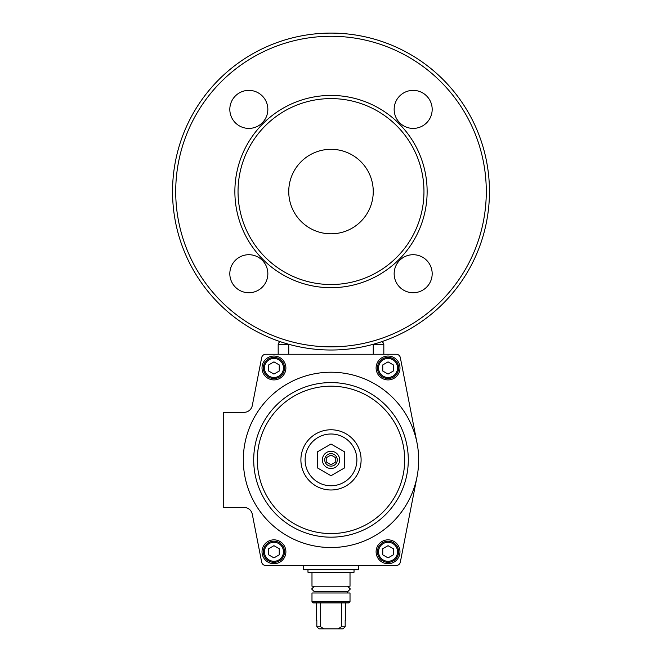 <?xml version="1.0" encoding="UTF-8"?>
<svg xmlns="http://www.w3.org/2000/svg" width="662" height="662" viewBox="0 0 662 662"><rect width="100%" height="100%" fill="white"/><g stroke="black" fill="none" stroke-linecap="round" stroke-linejoin="round"><path stroke-width="0.99" d="M249.375 410.415A8.449 8.449 0 0 1 244.005 412.343A8.449 8.449 0 0 0 252.296 405.516A8.449 8.449 0 0 1 244.005 412.343L223.251 412.343L223.251 507.415L244.005 507.415A8.449 8.449 0 0 1 252.296 514.242A8.449 8.449 0 0 0 249.375 509.343A8.449 8.449 0 0 1 252.296 514.242L261.664 562.104A4.229 4.229 0 0 0 265.81 565.514L396.19 565.514A4.229 4.229 0 0 0 400.336 562.104L417.043 476.723L400.336 562.104M418.682 459.875A87.682 87.682 0 0 1 417.043 476.723A87.682 87.682 0 0 0 417.043 443.035L400.336 357.654A4.229 4.229 0 0 0 396.19 354.244A4.229 4.229 0 0 1 398.872 355.204A4.229 4.229 0 0 0 396.19 354.244L265.81 354.244A4.229 4.229 0 0 0 261.664 357.654L252.296 405.516L261.664 357.654A4.229 4.229 0 0 1 263.128 355.204M356.884 459.875A25.884 25.884 0 0 1 331 485.759A25.884 25.884 0 0 0 356.884 459.875A25.884 25.884 0 0 1 331 485.759A25.884 25.884 0 0 1 305.116 459.875A25.884 25.884 0 0 1 331 433.999A25.884 25.884 0 0 1 356.884 459.875A25.884 25.884 0 0 0 331 433.999M400.336 357.654L417.043 443.035A87.682 87.682 0 0 0 243.318 459.875A87.682 87.682 0 0 0 417.043 476.723M273.952 356.04A11.941 11.941 0 0 0 262.02 367.973A11.941 11.941 0 0 0 273.952 379.914A11.941 11.941 0 0 0 285.893 367.973A11.941 11.941 0 0 0 273.952 356.04M388.048 356.04A11.941 11.941 0 0 0 376.107 367.973A11.941 11.941 0 0 0 388.048 379.914A11.941 11.941 0 0 0 399.98 367.973A11.941 11.941 0 0 0 388.048 356.04M273.952 539.844A11.941 11.941 0 0 0 262.02 551.785A11.941 11.941 0 0 0 273.952 563.718A11.941 11.941 0 0 0 285.893 551.785A11.941 11.941 0 0 0 273.952 539.844M388.048 539.844A11.941 11.941 0 0 0 376.107 551.785A11.941 11.941 0 0 0 388.048 563.718A11.941 11.941 0 0 0 399.98 551.785A11.941 11.941 0 0 0 388.048 539.844M252.296 514.242L261.664 562.104M294.027 565.514L367.973 565.514M390.315 354.244L271.685 354.244M313.043 602.917L311.984 601.857L350.016 601.857L348.957 602.917L313.043 602.917M350.016 601.857L350.016 592.986L311.984 592.986L311.984 601.857M311.984 572.274L311.984 586.226L350.016 586.226L350.016 572.274M320.648 602.917L320.648 626.79L316.825 626.79L316.825 620.451L316.213 620.451L316.213 602.917M316.825 626.79L319.051 628.9L342.949 628.9L345.175 626.79L345.175 620.451L345.787 620.451L345.787 602.917M338.009 628.9L341.352 626.79L341.352 602.917M341.352 626.79L345.175 626.79M320.648 626.79L323.991 628.9M303.535 565.514L303.535 569.742L358.465 569.742L358.465 565.514M354.029 569.742L354.029 572.274L307.971 572.274L307.971 569.742M388.048 541.218A10.567 10.567 0 0 0 377.481 551.785A10.567 10.567 0 0 0 388.048 562.344A10.567 10.567 0 0 0 398.607 551.785A10.567 10.567 0 0 0 388.048 541.218A10.567 10.567 0 0 1 398.607 551.785A10.567 10.567 0 0 1 388.048 562.344M393.327 548.732L388.048 545.687L382.76 548.732L382.76 554.83L388.048 557.884L393.327 554.83L393.327 548.732M273.952 541.218A10.567 10.567 0 0 0 263.393 551.785A10.567 10.567 0 0 0 273.952 562.344A10.567 10.567 0 0 0 284.519 551.785A10.567 10.567 0 0 0 273.952 541.218A10.567 10.567 0 0 1 284.519 551.785A10.567 10.567 0 0 1 273.952 562.344M279.24 548.732L273.952 545.687L268.673 548.732L268.673 554.83L273.952 557.884L279.24 554.83L279.24 548.732M388.048 357.406A10.567 10.567 0 0 0 377.481 367.973A10.567 10.567 0 0 0 388.048 378.54A10.567 10.567 0 0 0 398.607 367.973A10.567 10.567 0 0 0 388.048 357.406A10.567 10.567 0 0 1 398.607 367.973A10.567 10.567 0 0 1 388.048 378.54M393.327 364.928L388.048 361.874L382.76 364.928L382.76 371.026L388.048 374.071L393.327 371.026L393.327 364.928M273.952 357.406A10.567 10.567 0 0 0 263.393 367.973A10.567 10.567 0 0 0 273.952 378.54A10.567 10.567 0 0 0 284.519 367.973A10.567 10.567 0 0 0 273.952 357.406A10.567 10.567 0 0 1 284.519 367.973A10.567 10.567 0 0 1 273.952 378.54M279.24 364.928L273.952 361.874L268.673 364.928L268.673 371.026L273.952 374.071L279.24 371.026L279.24 364.928M339.614 459.875A8.614 8.614 0 0 0 331 451.269A8.614 8.614 0 0 0 322.386 459.875A8.614 8.614 0 0 0 331 468.489A8.614 8.614 0 0 0 339.614 459.875M331 475.738L344.737 467.811L344.737 451.947L331 444.02L317.263 451.947L317.263 467.811L331 475.738M337.256 459.875A6.256 6.256 0 0 0 331 453.627A6.256 6.256 0 0 0 324.744 459.875A6.256 6.256 0 0 0 331 466.131A6.256 6.256 0 0 0 337.256 459.875M335.229 462.316L335.229 457.442L331 455.001L326.771 457.442L326.771 462.316L331 464.757L335.229 462.316M371.572 344.737L383.819 344.737A3.169 3.169 0 0 0 381.61 341.716A3.169 3.169 0 0 1 382.893 342.494M279.107 342.494A3.169 3.169 0 0 1 280.39 341.716A3.169 3.169 0 0 0 278.181 344.737L278.181 354.244M383.819 344.737L383.819 354.244M248.829 128.403A19.016 19.016 0 0 1 229.822 109.387A19.016 19.016 0 0 1 248.829 90.371A19.016 19.016 0 0 1 267.845 109.387A19.016 19.016 0 0 1 248.829 128.403M413.171 292.736A19.016 19.016 0 0 1 394.155 273.729A19.016 19.016 0 0 1 413.171 254.713A19.016 19.016 0 0 1 432.178 273.729A19.016 19.016 0 0 1 413.171 292.736M413.171 128.403A19.016 19.016 0 0 1 394.155 109.387A19.016 19.016 0 0 1 413.171 90.371A19.016 19.016 0 0 1 432.178 109.387A19.016 19.016 0 0 1 413.171 128.403M248.829 292.736A19.016 19.016 0 0 1 229.822 273.729A19.016 19.016 0 0 1 248.829 254.713A19.016 19.016 0 0 1 267.845 273.729A19.016 19.016 0 0 1 248.829 292.736M331 350.016A158.458 158.458 0 0 0 489.458 191.558A158.458 158.458 0 0 0 331 33.1A158.458 158.458 0 0 0 172.542 191.558A158.458 158.458 0 0 0 331 350.016A158.458 158.458 0 0 1 172.542 191.558A158.458 158.458 0 0 1 331 33.1M423.961 191.558A92.961 92.961 0 0 1 331 284.519A92.961 92.961 0 0 1 238.039 191.558A92.961 92.961 0 0 1 331 98.597A92.961 92.961 0 0 1 423.961 191.558M331 233.81A42.252 42.252 0 0 1 288.748 191.558A42.252 42.252 0 0 1 331 149.306A42.252 42.252 0 0 1 373.252 191.558A42.252 42.252 0 0 1 331 233.81M331 485.759A25.884 25.884 0 0 1 305.116 459.875M331 429.77A30.104 30.104 0 0 1 361.104 459.875A30.104 30.104 0 0 1 331 489.988A30.104 30.104 0 0 1 300.896 459.875A30.104 30.104 0 0 1 331 429.77M331 533.572A73.689 73.689 0 0 0 404.689 459.875A73.689 73.689 0 0 0 331 386.186A73.689 73.689 0 0 0 257.311 459.875A73.689 73.689 0 0 0 331 533.572M331 537.172A77.297 77.297 0 0 0 408.297 459.875A77.297 77.297 0 0 0 331 382.586A77.297 77.297 0 0 0 253.703 459.875A77.297 77.297 0 0 0 331 537.172M388.048 561.293A9.508 9.508 0 0 1 378.54 551.785A9.508 9.508 0 0 1 388.048 542.277A9.508 9.508 0 0 1 397.556 551.785A9.508 9.508 0 0 1 388.048 561.293M273.952 561.293A9.508 9.508 0 0 1 264.444 551.785A9.508 9.508 0 0 1 273.952 542.277A9.508 9.508 0 0 1 283.46 551.785A9.508 9.508 0 0 1 273.952 561.293M388.048 377.481A9.508 9.508 0 0 1 378.54 367.973A9.508 9.508 0 0 1 388.048 358.465A9.508 9.508 0 0 1 397.556 367.973A9.508 9.508 0 0 1 388.048 377.481M273.952 377.481A9.508 9.508 0 0 1 264.444 367.973A9.508 9.508 0 0 1 273.952 358.465A9.508 9.508 0 0 1 283.46 367.973A9.508 9.508 0 0 1 273.952 377.481M288.748 344.273L288.748 344.737L290.428 344.737M373.252 354.244L373.252 344.273M278.181 344.737L288.748 344.737L288.748 354.244M331 36.269A155.289 155.289 0 0 1 486.289 191.558A155.289 155.289 0 0 1 331 346.847A155.289 155.289 0 0 1 175.711 191.558A155.289 155.289 0 0 1 331 36.269M427.131 191.558A96.131 96.131 0 0 0 331 95.427A96.131 96.131 0 0 0 234.869 191.558A96.131 96.131 0 0 0 331 287.689A96.131 96.131 0 0 0 427.131 191.558M347.376 591.754L347.376 592.986M347.608 586.226L350.372 588.99L347.608 591.754L314.392 591.754L311.628 588.99L314.392 586.226"/></g></svg>
